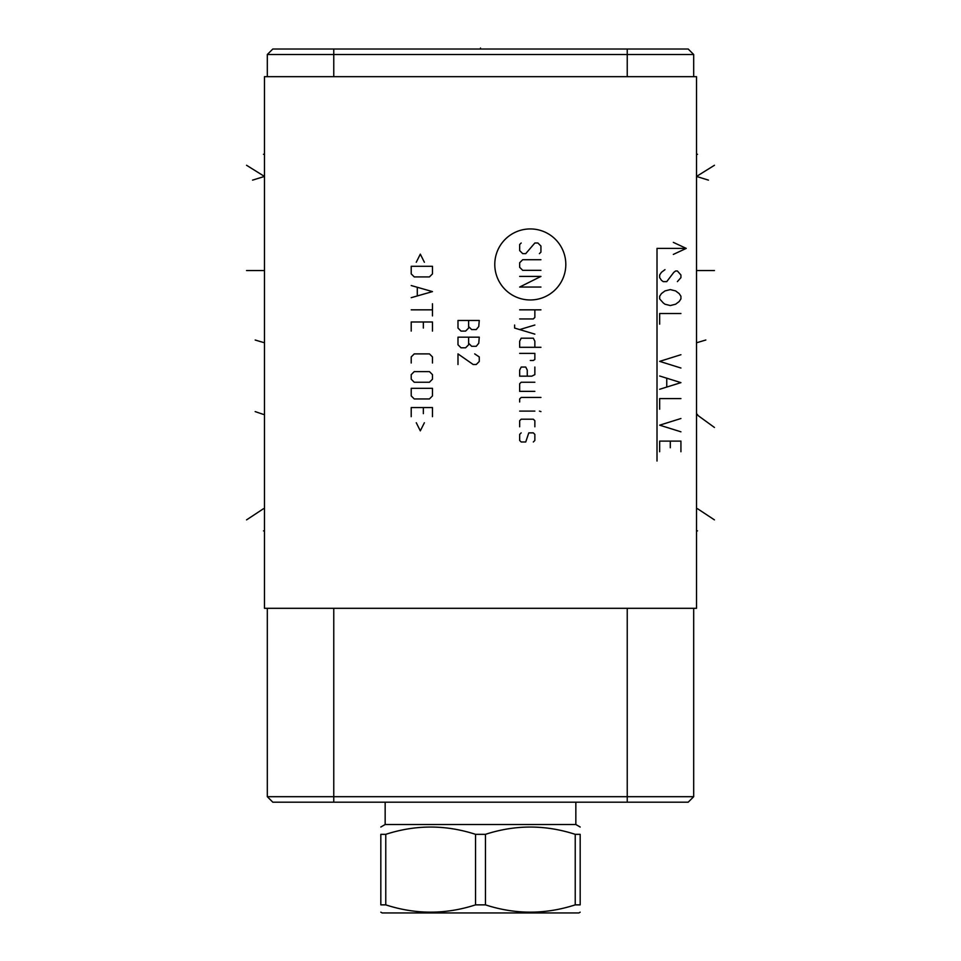<?xml version="1.0" encoding="UTF-8"?>
<svg xmlns="http://www.w3.org/2000/svg" width="961" height="961" viewBox="0 0 961 961"><rect width="100%" height="100%" fill="white"/><g stroke="black" fill="none" stroke-linecap="round" stroke-linejoin="round"><path stroke-width="1.44" d="M688.196 49.023L693.686 54.513L688.196 49.023L272.804 49.023L267.314 54.513L267.314 76.676L267.314 54.513L272.804 49.023M264.479 76.676L264.479 608.313L696.521 608.313L696.521 76.676L264.479 76.676M264.479 505.979L264.479 476.428M696.521 476.428L696.521 505.979M272.804 802.195L267.314 796.693L272.804 802.195L688.196 802.195L693.686 796.693L693.686 608.313M267.314 796.693L267.314 608.313L267.314 796.693L693.686 796.693M693.686 76.676L693.686 54.513L267.314 54.513M575.843 802.195L575.843 824.514L385.157 824.514L380.82 827.025M475.551 904.866L475.551 834.34L485.449 834.34L485.449 904.866L475.551 904.866C445.628 914.584 415.693 914.584 385.769 904.866L380.82 904.866C380.82 914.584 380.82 914.584 380.82 904.866C380.82 914.584 380.82 914.584 380.82 904.866L380.82 834.34C380.82 824.622 380.82 824.622 380.82 834.34C380.82 824.622 380.82 824.622 380.82 834.34L385.769 834.34L385.769 904.866M575.231 834.34L575.231 904.866L580.18 904.866C580.18 914.584 580.18 914.584 580.18 904.866C580.18 914.584 580.18 914.584 580.18 904.866L580.18 834.34C580.18 824.622 580.18 824.622 580.18 834.34C580.18 824.622 580.18 824.622 580.18 834.34L575.231 834.34C545.307 824.622 515.372 824.622 485.449 834.34M580.18 912.181L578.858 912.95L382.142 912.95L380.82 912.181M475.551 834.34C445.628 824.622 415.693 824.622 385.769 834.34M575.231 904.866C545.307 914.584 515.372 914.584 485.449 904.866M480.5 48.05L480.5 49.023M264.479 154.289L263.494 154.289L264.479 154.289M264.479 530.868L263.494 530.868L264.479 530.868M246.557 165.28L264.479 176.44L252.563 180.127M246.557 270.546L263.482 270.546M255.17 340.026L263.482 342.488M255.17 411.596L263.482 414.443M246.557 519.877L263.482 508.717M530.292 299.964A35.509 35.509 0 0 0 565.813 264.443A35.509 35.509 0 0 0 530.292 228.934A35.509 35.509 0 0 0 494.783 264.443A35.509 35.509 0 0 0 530.292 299.964M539.409 253.632L540.935 252.118L540.935 246.04L537.896 243.001L534.857 243.001L525.739 253.632L522.7 253.632L519.661 250.593L519.661 244.514L521.186 243.001M540.935 270.341L522.7 270.341L519.661 267.302L519.661 262.749L522.7 259.71L540.935 259.71M519.661 276.42L540.935 276.42L519.661 287.051L540.935 287.051M519.661 309.838L540.935 309.838M519.661 318.944L533.331 318.944L534.857 317.43L534.857 309.838M514.603 325.022L514.603 328.061L534.857 334.14M534.857 325.022L519.661 329.587M534.857 347.305L534.857 341.227L533.331 338.188L521.186 338.188L519.661 341.227L519.661 347.305L540.935 347.305M530.292 360.471L533.331 360.471L534.857 359.45L534.857 353.384L519.661 353.384M527.265 376.159L527.265 370.093L525.739 367.054L521.186 367.054L519.661 370.093L519.661 376.159L531.817 376.159L534.857 374.646L534.857 367.054M534.857 382.238L521.186 382.238L519.661 383.763L519.661 391.355L534.857 391.355M540.935 397.434L521.186 397.434L519.661 398.947L519.661 401.986M519.661 411.104L534.857 411.104M539.409 411.104L540.935 411.608L539.409 411.104M534.857 426.792L534.857 420.726L533.331 419.2L521.186 419.2L519.661 420.726L519.661 426.792M521.186 432.87L519.661 434.396L519.661 440.462L521.186 441.988L525.739 441.988L528.778 432.87L533.331 432.87L534.857 434.396L534.857 440.462L533.331 441.988M468.632 320.469L468.632 326.548L471.659 329.587L476.224 329.587L478.758 326.548L479.263 320.469L457.989 320.469L457.989 328.061L461.028 331.101L465.592 331.101L468.632 328.061L468.632 326.548M468.632 343.257L468.632 344.771L465.592 347.81L461.028 347.81L457.989 344.771L457.989 337.179L479.263 337.179L478.758 343.257L476.224 346.296L471.659 346.296L468.632 343.257L468.632 337.179M474.698 353.888L479.263 356.927L479.263 361.48L476.224 364.519L473.184 364.519L457.989 353.888L457.989 364.519M424.378 262.245L420.317 254.136L416.269 262.245M411.212 266.293L411.212 273.885L414.251 276.924L429.435 276.924L432.474 273.885L432.474 266.293L411.212 266.293M411.212 297.682L432.474 291.603L411.212 285.537M417.29 287.555L417.29 295.664M411.212 309.838L432.474 309.838M432.474 303.76L432.474 315.917M432.474 331.101L432.474 321.983L411.212 321.983L411.212 331.101M423.357 328.061L423.357 321.983M432.474 363.006L432.474 356.927L429.435 353.888L414.251 353.888L411.212 356.927L411.212 363.006M414.251 371.607L411.212 374.646L411.212 379.199L414.251 382.238L429.435 382.238L432.474 379.199L432.474 374.646L429.435 371.607L414.251 371.607M411.212 388.316L411.212 395.908L414.251 398.947L429.435 398.947L432.474 395.908L432.474 388.316L411.212 388.316M432.474 416.666L432.474 407.56L411.212 407.56L411.212 416.666M423.357 413.638L423.357 407.56M416.269 422.744L420.317 430.852L424.378 422.744M657.012 461.052L657.012 248.394L686.25 248.394L673.337 242.376M673.337 254.413L686.25 248.394M677.385 281.621L680.929 277.633L680.929 274.978L677.385 270.99L675.619 270.99L673.841 272.311L666.754 281.621L663.21 281.621L661.432 280.288L659.666 277.633L659.666 274.978L661.432 272.311L664.976 269.657M663.21 302.883L659.666 298.895L659.666 296.24L661.432 293.585L664.976 290.919L670.298 289.597L675.619 290.919L679.163 293.585L680.929 296.24L680.929 298.895L679.163 301.562L675.619 304.217L670.298 305.55L664.976 304.217L663.21 302.883M680.929 313.514L659.666 313.514L659.666 324.157M680.929 354.717L659.666 361.372L680.929 368.015M659.666 375.991L680.929 382.634L659.666 389.277M666.754 378.646L666.754 386.622M680.929 398.587L659.666 398.587L659.666 409.218M680.929 418.515L659.666 425.17L680.929 431.813M680.929 451.742L680.929 441.111L659.666 441.111L659.666 451.742M670.298 441.111L670.298 447.754M696.521 154.289L697.518 154.289L696.521 154.289M696.521 530.868L697.518 530.868L696.521 530.868M708.437 180.127L696.521 176.44L714.443 165.28M714.443 270.546L697.53 270.546M705.83 340.002L697.53 342.488M714.443 427.465L696.521 414.443L697.53 414.443M714.443 519.877L697.53 508.717M627.233 802.195L627.233 608.313M333.767 802.195L333.767 608.313M333.767 49.023L333.767 76.676M627.233 49.023L627.233 76.676M385.157 802.195L385.157 824.514M575.843 824.514L580.18 827.025"/></g></svg>
